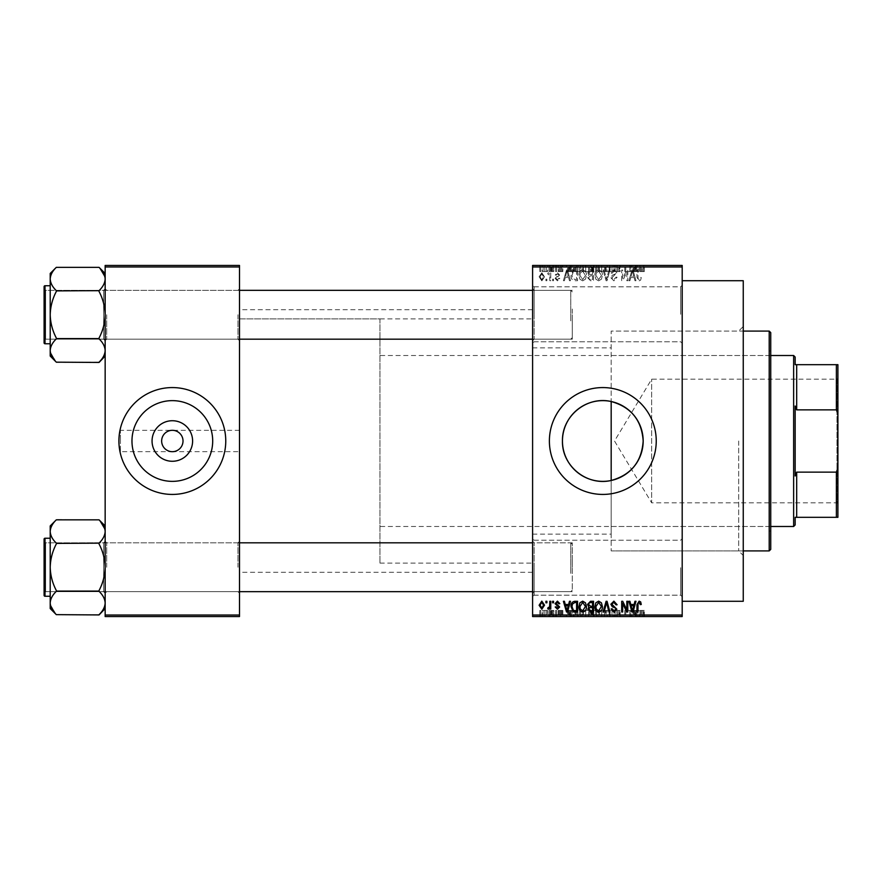 <?xml version="1.0" encoding="UTF-8"?>
<svg xmlns="http://www.w3.org/2000/svg" width="882" height="882" viewBox="0 0 882 882"><rect width="100%" height="100%" fill="white"/><g stroke="black" fill="none" stroke-linecap="round" stroke-linejoin="round"><path stroke-width="0.66" stroke-dasharray="4.41 3.31" d="M682.194 314.301L682.194 285.294L682.194 314.301M680.661 314.301L680.661 286.815L680.661 314.301M532.596 314.301L532.596 285.294L532.596 314.301M534.117 314.301L534.117 286.815L534.117 314.301M682.194 567.699L682.194 596.706L682.194 567.699M680.661 567.699L680.661 595.185L680.661 567.699M532.596 567.699L532.596 596.706L532.596 567.699M534.117 567.699L534.117 595.185L534.117 567.699M239.496 451.683L239.496 309.714L239.496 451.683L172.332 451.683C178.77 451.011 182.331 447.45 183.015 441C182.331 434.55 178.77 430.989 172.332 430.317C165.882 430.989 162.321 434.55 161.649 441C162.321 447.45 165.882 451.011 172.332 451.683L120.426 451.683L120.426 441L120.426 451.683M131.969 441A40.363 40.363 0 0 0 172.332 481.363A40.363 40.363 0 0 0 212.694 441A40.363 40.363 0 0 0 172.332 400.637A40.363 40.363 0 0 0 131.969 441M118.905 441A53.427 53.427 0 0 0 172.332 494.427A53.427 53.427 0 0 0 225.759 441A53.427 53.427 0 0 0 172.332 387.573A53.427 53.427 0 0 0 118.905 441M549.387 441A53.427 53.427 0 0 0 602.814 494.427A53.427 53.427 0 0 0 656.241 441A53.427 53.427 0 0 0 602.814 387.573A53.427 53.427 0 0 0 549.387 441M239.496 314.753L239.496 288.8L239.496 314.753M237.975 314.753L237.975 339.184L237.975 314.753M239.496 567.247L239.496 593.2L239.496 567.247M237.975 567.247L237.975 542.816L237.975 567.247M532.596 567.247L532.596 593.2L532.596 567.247M534.117 567.247L534.117 542.816L534.117 567.247M532.596 314.753L532.596 288.8L532.596 314.753M534.117 314.753L534.117 339.184L534.117 314.753M572.286 567.247L572.286 542.816L572.286 567.247M572.286 314.753L572.286 339.184L572.286 314.753M743.25 601.281L743.25 280.719M738.675 441L738.675 550.908L738.675 441M682.194 441L682.194 280.719L682.194 441M532.596 441L532.596 572.286L532.596 441M56.316 362.16L56.316 362.16C52.49 358.522 50.45 354.652 50.208 350.518L50.208 356.052L50.208 350.518L50.208 356.052L56.316 362.16L50.329 352.138L56.316 362.447L99.06 362.16C102.885 358.522 104.914 354.652 105.156 350.518C104.936 346.45 102.907 342.569 99.06 338.886L99.06 338.027L99.06 338.886C102.885 342.514 104.914 346.394 105.156 350.518C104.936 354.597 102.907 358.478 99.06 362.16L99.06 362.16C102.885 358.522 104.914 354.652 105.156 350.518L105.156 314.753C104.925 306.539 102.885 298.778 99.06 291.479L99.06 290.63C102.885 286.992 104.914 283.111 105.156 278.988L105.156 314.753L105.156 278.988C104.936 283.067 102.907 286.948 99.06 290.63L99.06 291.479L99.06 290.63C102.885 286.992 104.914 283.111 105.156 278.988L105.156 350.518C104.936 346.45 102.907 342.569 99.06 338.886L56.316 338.886C52.49 342.514 50.45 346.394 50.208 350.518L50.208 314.753C50.439 322.966 52.479 330.728 56.316 338.027L56.316 338.886L56.316 338.027L56.316 338.886L56.316 338.027L56.316 338.6L99.06 338.6L99.06 338.027C102.896 330.706 104.925 322.944 105.156 314.753C104.925 306.539 102.885 298.778 99.06 291.479L99.06 290.906L56.316 290.906L56.316 291.479C52.479 298.8 50.439 306.561 50.208 314.753C50.439 322.966 52.479 330.728 56.316 338.027C52.479 330.706 50.439 322.944 50.208 314.753C50.439 306.539 52.479 298.778 56.316 291.479L56.316 290.63L56.316 291.479C52.479 298.8 50.439 306.561 50.208 314.753L50.208 278.988C50.428 283.067 52.468 286.948 56.316 290.63L56.316 291.479L56.316 290.63L99.06 290.906L56.316 290.906M106.689 314.753L106.689 339.184L106.689 314.753M56.316 614.644L56.316 614.644C52.49 611.017 50.45 607.136 50.208 603.012L50.208 608.547L50.208 603.012L50.208 608.547L56.316 614.655L50.329 604.622L56.316 614.93L99.06 614.644C102.885 611.017 104.914 607.136 105.156 603.012C104.936 598.933 102.907 595.052 99.06 591.37L99.06 590.521L99.06 591.37C102.885 595.008 104.914 598.889 105.156 603.012C104.936 607.092 102.907 610.972 99.06 614.644L99.06 614.644C102.885 611.017 104.914 607.136 105.156 603.012L105.156 567.247C104.925 559.034 102.885 551.272 99.06 543.973L99.06 543.114C102.885 539.486 104.914 535.606 105.156 531.482L105.156 567.247L105.156 531.482C104.936 535.55 102.907 539.431 99.06 543.114L99.06 543.973L99.06 543.114C102.885 539.486 104.914 535.606 105.156 531.482L105.156 603.012C104.936 598.933 102.907 595.052 99.06 591.37L56.316 591.37C52.49 595.008 50.45 598.889 50.208 603.012L50.208 567.247C50.439 575.461 52.479 583.222 56.316 590.521L56.316 591.37L56.316 590.521L56.316 591.37L56.316 590.521L56.316 591.094L99.06 591.094L99.06 590.521C102.896 583.2 104.925 575.439 105.156 567.247C104.925 559.034 102.885 551.272 99.06 543.973L99.06 543.4L56.316 543.4L56.316 543.973C52.479 551.294 50.439 559.056 50.208 567.247C50.439 575.461 52.479 583.222 56.316 590.521C52.479 583.2 50.439 575.439 50.208 567.247C50.439 559.034 52.479 551.272 56.316 543.973L56.316 543.114L56.316 543.973C52.479 551.294 50.439 559.056 50.208 567.247L50.208 531.482C50.428 535.55 52.468 539.431 56.316 543.114L56.316 543.973L56.316 543.114L99.06 543.4L56.316 543.4M106.689 567.247L106.689 542.816L106.689 567.247M532.596 534.117L611.182 534.117L611.182 480.481L611.182 550.908L611.182 401.519M611.182 534.117L611.182 331.092L738.675 331.092L743.25 326.505L743.25 441L743.25 326.505M548.968 265.449L549.938 265.449L548.968 265.449L548.968 271.557L549.938 271.557L549.938 265.449L549.938 271.557L548.968 271.557L548.968 265.449M551.691 271.557L552.849 271.557L552.849 265.449L553.83 265.449L550.776 265.449L552.849 265.449L552.849 271.557L553.83 271.557L553.83 265.449L553.83 271.557L552.849 271.557L552.849 265.449L552.849 271.557L551.691 271.557L551.691 265.449M555.627 265.449L556.597 265.449L555.627 265.449L555.627 271.557L556.597 271.557L556.597 265.449L556.597 271.557L555.627 271.557L555.627 265.449M558.13 265.449L562.848 265.449L558.13 265.449L558.13 271.557L560.478 271.557L560.478 265.449L560.478 271.557L562.848 271.557L562.848 265.449M571.668 265.449L566.453 265.449L571.668 265.449L571.668 271.557L572.517 271.557L572.517 265.449M581.999 271.557L589.496 271.557L585.736 271.557L585.747 265.449L589.496 265.449L581.999 265.449L588.514 265.449L585.747 265.449L585.736 271.557L581.999 271.557L581.999 265.449M597.952 271.557L605.449 271.557L601.7 271.557L601.7 265.449L605.449 265.449L597.952 265.449L604.479 265.449L598.922 265.449L601.689 265.449L601.7 271.557L597.952 271.557L597.952 265.449M642.206 265.449L640.001 265.449L642.206 265.449L642.206 271.557L643.728 271.557L643.728 265.449M532.596 266.97L682.194 266.97L682.194 265.449L532.596 265.449L532.596 616.551L682.194 616.551L682.194 615.03L532.596 615.03M637.179 265.449L631.953 265.449L637.179 265.449L637.179 271.557L638.017 271.557L638.017 265.449M629.814 271.557L624.743 271.557L629.869 271.557L629.869 265.449L624.743 265.449L629.869 265.449L629.869 271.557L630.851 271.557L630.851 265.449L630.851 271.557L629.814 271.557L629.814 265.449M613.916 265.449L620.156 265.449L613.916 265.449L613.916 271.557L616.937 271.557L616.937 265.449M606.099 265.449L612.979 265.449L606.099 265.449L606.099 271.557L609.153 271.557L609.153 265.449M590.598 265.449L596.563 265.449L590.598 265.449L590.598 271.557L596.563 271.557L596.563 265.449L596.563 271.557L593.553 271.557L593.553 265.449L595.593 265.449L591.855 265.449L595.593 265.449L593.542 265.449L593.542 271.557L590.874 271.557L590.874 265.449M574.083 265.449L580.61 265.449L574.083 265.449L574.083 271.557L577.765 271.557L577.765 265.449M542.165 265.449L547.579 265.449L542.165 265.449L542.165 271.557L544.878 271.557L544.878 265.449L543.136 265.449L546.608 265.449L544.844 265.449L544.878 271.557L547.579 271.557L547.579 265.449M539.806 265.449L540.776 265.449L539.806 265.449L539.806 271.557L540.776 271.557L540.776 265.449L540.776 271.557L539.806 271.557L539.806 265.449M547.579 610.443L544.878 610.443L544.878 616.551L547.579 616.551L542.165 616.551L546.608 616.551L544.844 616.551L544.878 610.443L547.579 610.443L547.579 616.551M551.691 610.443L552.849 610.443L552.849 616.551L553.83 616.551L550.776 616.551L552.849 616.551L552.849 610.443L553.83 610.443L553.83 616.551L553.83 610.443L552.849 610.443L552.849 616.551L552.849 610.443L551.691 610.443L551.691 616.551M562.848 610.443L558.262 610.443L560.478 610.443L560.478 616.551L562.848 616.551L558.13 616.551L560.478 616.551L560.478 610.443L562.848 610.443L562.848 616.551M577.765 616.551L574.083 616.551L577.765 616.551L577.765 610.443L580.61 610.443L580.61 616.551L580.61 610.443L576.354 610.443L576.354 616.551M593.564 616.551L596.563 616.551L590.598 616.551L593.564 616.551L593.564 610.443L596.563 610.443L596.563 616.551L596.563 610.443L593.553 610.443L593.553 616.551L595.593 616.551L591.855 616.551L595.593 616.551L593.542 616.551L593.542 610.443L590.874 610.443L590.874 616.551M609.153 616.551L612.979 616.551L606.099 616.551L609.153 616.551L609.153 610.443L610.101 610.443L610.101 616.551M629.814 610.443L624.743 610.443L629.869 610.443L629.869 616.551L624.743 616.551L629.869 616.551L629.869 610.443L630.851 610.443L630.851 616.551L630.851 610.443L629.814 610.443L629.814 616.551M643.728 616.551L640.001 616.551L643.728 616.551L643.728 610.443L644.312 610.443L644.312 616.551M638.017 616.551L631.953 616.551L638.017 616.551L638.017 610.443L639.031 610.443L639.031 616.551M616.937 616.551L620.156 616.551L613.916 616.551L616.937 616.551L616.937 610.443L620.156 610.443L620.156 616.551M605.449 610.443L601.7 610.443L604.49 610.443L604.479 616.551L605.449 616.551L597.952 616.551L604.49 616.551L601.711 616.551L604.479 616.551L604.49 610.443L605.449 610.443L605.449 616.551M589.496 610.443L585.736 610.443L588.537 610.443L588.514 616.551L589.496 616.551L581.999 616.551L588.537 616.551L582.969 616.551L588.514 616.551L588.537 610.443L589.496 610.443L589.496 616.551M572.517 616.551L566.453 616.551L572.517 616.551L572.517 610.443L573.532 610.443L573.532 616.551M555.627 616.551L556.597 616.551L555.627 616.551L555.627 610.443L556.597 610.443L556.597 616.551L556.597 610.443L555.627 610.443L555.627 616.551M548.968 616.551L549.938 616.551L548.968 616.551L548.968 610.443L549.938 610.443L549.938 616.551L549.938 610.443L548.968 610.443L548.968 616.551M539.806 616.551L540.776 616.551L539.806 616.551L539.806 610.443L540.776 610.443L540.776 616.551L540.776 610.443L539.806 610.443L539.806 616.551M545.914 279.186L545.914 280.719L546.884 280.719L546.884 279.186L545.914 279.186L545.914 280.719L546.884 280.719L546.884 279.186L545.914 279.186M549.806 276.683L549.806 280.719L550.776 280.719L550.776 272.946L549.806 272.946L549.806 274.181L548.648 272.803L547.722 273.222L547.998 274.335L549.618 275.096L549.806 280.719L550.776 280.719L550.776 272.946L549.806 272.946L549.806 274.181L548.648 272.803L547.722 273.222L547.998 274.335L549.618 275.096L549.806 276.683M552.573 279.186L552.573 280.719L553.543 280.719L553.543 279.186L552.573 279.186L552.573 280.719L553.543 280.719L553.543 279.186L552.573 279.186M555.076 278.337L557.424 280.851L559.794 278.359L558.824 278.216L557.358 279.737L556.046 278.536L559.651 275.019L557.468 272.803L555.208 275.019L556.189 275.162L557.424 273.916L558.681 274.864L555.076 278.337L557.424 280.851L559.794 278.359L558.824 278.216L557.358 279.737L556.046 278.536L559.651 275.019L557.468 272.803L555.208 275.019L556.189 275.162L557.424 273.916L558.681 274.864L555.076 278.337M568.625 277.521L569.463 280.719L570.478 280.719L567.523 270.024L566.498 270.024L563.4 280.719L564.414 280.719L565.263 277.521L568.625 277.521L569.463 280.719L570.478 280.719L567.523 270.024L566.498 270.024L563.4 280.719L564.414 280.719L565.263 277.521L568.625 277.521M582.693 280.851L585.483 279.175L586.442 275.515C586.651 272.483 585.394 270.609 582.682 269.892C580.025 270.587 578.779 272.417 578.945 275.382L579.904 279.219L582.693 280.851L585.483 279.175L586.442 275.515C586.651 272.483 585.394 270.609 582.682 269.892C580.025 270.587 578.779 272.417 578.945 275.382L579.904 279.219L582.693 280.851M598.646 280.851L601.436 279.175L602.395 275.515C602.604 272.483 601.359 270.609 598.646 269.892C595.978 270.587 594.733 272.417 594.898 275.382L595.868 279.219L598.646 280.851L601.436 279.175L602.395 275.515C602.604 272.483 601.359 270.609 598.646 269.892C595.978 270.587 594.733 272.417 594.898 275.382L595.868 279.219L598.646 280.851M639.152 280.851L640.674 280.101L641.258 277.521L640.288 277.378L639.108 279.605L638.061 278.8L637.929 270.024L636.947 270.024L636.947 277.279L639.152 280.851L640.674 280.101L641.258 277.521L640.288 277.378L639.108 279.605L638.061 278.8L637.929 270.024L636.947 270.024L636.947 277.279L639.152 280.851M682.194 266.97L682.194 615.03M634.125 277.521L634.963 280.719L635.977 280.719L633.022 270.024L632.008 270.024L628.899 280.719L629.924 280.719L630.762 277.521L634.125 277.521L634.963 280.719L635.977 280.719L633.022 270.024L632.008 270.024L628.899 280.719L629.924 280.719L630.762 277.521L634.125 277.521M626.826 272.163L626.826 280.719L627.797 280.719L627.797 270.024L626.76 270.024L622.659 278.591L622.659 270.024L621.689 270.024L621.689 280.719L622.725 280.719L626.826 272.163L626.826 280.719L627.797 280.719L627.797 270.024L626.76 270.024L622.659 278.591L622.659 270.024L621.689 270.024L621.689 280.719L622.725 280.719L626.826 272.163M610.862 277.753L613.894 280.851L617.102 277.246L616.132 277.102L613.806 279.605L611.832 277.775L616.827 272.814L614.059 269.892L611.138 273.078L612.108 273.222L614.037 271.138L615.857 272.858L615.548 273.938L612.34 275.206L610.862 277.753L613.894 280.851L617.102 277.246L616.132 277.102L613.806 279.605L611.832 277.775L616.827 272.814L614.059 269.892L611.138 273.078L612.108 273.222L614.037 271.138L615.857 272.858L615.548 273.938L612.34 275.206L610.862 277.753M603.045 270.024L606.099 280.719L607.048 280.719L609.925 270.024L608.922 270.024L606.629 279.462L604.06 270.024L603.045 270.024L606.099 280.719L607.048 280.719L609.925 270.024L608.922 270.024L606.629 279.462L604.06 270.024L603.045 270.024M587.544 277.576L590.51 280.719L593.52 280.719L593.52 270.024L590.499 270.024L587.82 272.714L588.878 274.952L587.544 277.576L590.51 280.719L593.52 280.719L593.52 270.024L590.499 270.024L587.82 272.714L588.878 274.952L587.544 277.576M571.029 275.316C570.775 278.348 571.999 280.156 574.711 280.719L577.556 280.719L577.556 270.024L573.3 270.223L571.029 275.316C570.775 278.348 571.999 280.156 574.711 280.719L577.556 280.719L577.556 270.024L573.3 270.223L571.029 275.316M539.111 276.75L541.824 280.851L544.525 276.827L541.824 272.803L539.111 276.75L541.824 280.851L544.525 276.827L541.824 272.803L539.111 276.75M120.426 441L120.426 430.317L120.426 441M239.496 441L239.496 572.286L239.496 441M105.156 616.551L239.496 616.551L239.496 615.03L105.156 615.03L105.156 616.551M105.156 266.97L239.496 266.97L239.496 265.449L105.156 265.449L105.156 615.03M239.496 266.97L239.496 615.03M640.674 601.899L641.258 604.479L640.288 604.622L639.108 602.395L638.061 603.2L637.929 611.976L636.947 611.976L636.947 604.721L639.152 601.149L640.674 601.899M634.963 601.281L635.977 601.281L633.022 611.976L632.008 611.976L628.899 601.281L629.924 601.281L630.762 604.479L634.125 604.479L634.963 601.281M632.438 610.862L633.794 605.725L631.093 605.725L632.438 610.862M626.826 601.281L627.797 601.281L627.797 611.976L626.76 611.976L622.659 603.409L622.659 611.976L621.689 611.976L621.689 601.281L622.725 601.281L626.826 609.837L626.826 601.281M613.894 601.149L617.102 604.754L616.132 604.898L613.806 602.395L611.832 604.225L616.827 609.186L614.059 612.108L611.138 608.922L612.108 608.778L614.037 610.862L615.857 609.142L615.548 608.062L612.34 606.794L610.862 604.247L613.894 601.149M606.099 601.281L607.048 601.281L609.925 611.976L608.922 611.976L606.629 602.538L604.06 611.976L603.045 611.976L606.099 601.281M601.436 602.825L602.395 606.485C602.604 609.517 601.359 611.391 598.646 612.108C595.978 611.413 594.733 609.583 594.898 606.618L595.868 602.781L598.646 601.149L601.436 602.825M596.287 609.065L598.635 610.862L601.425 606.474L598.658 602.395L595.879 606.651L596.287 609.065M590.51 601.281L593.52 601.281L593.52 611.976L590.499 611.976L587.82 609.286L588.878 607.048L587.544 604.424L590.51 601.281M590.631 606.287L592.539 606.287L592.539 602.538L589.474 602.671L588.514 604.413L590.631 606.287M590.852 610.719L592.539 610.719L592.539 607.533L589.705 607.632L588.801 609.109L590.852 610.719M585.483 602.825L586.442 606.485C586.651 609.517 585.394 611.391 582.682 612.108C580.025 611.413 578.779 609.583 578.945 606.618L579.904 602.781L582.693 601.149L585.483 602.825M580.323 609.065L582.682 610.862L585.461 606.474L582.693 602.395L579.915 606.651L580.323 609.065M574.711 601.281L577.556 601.281L577.556 611.976L573.3 611.777L571.029 606.684C570.775 603.652 571.999 601.844 574.711 601.281M574.866 610.719L576.585 610.719L576.585 602.538L574.832 602.538L572.396 604.093L572.01 606.706L573.476 610.509L574.866 610.719M569.463 601.281L570.478 601.281L567.523 611.976L566.498 611.976L563.4 601.281L564.414 601.281L565.263 604.479L568.625 604.479L569.463 601.281M566.939 610.862L568.295 605.725L565.594 605.725L566.939 610.862M557.424 601.149L559.794 603.641L558.824 603.784L557.358 602.263L556.046 603.464L559.651 606.981L557.468 609.197L555.208 606.981L556.189 606.838L557.424 608.084L558.681 607.136L555.076 603.663L557.424 601.149M552.573 601.281L553.543 601.281L553.543 602.814L552.573 602.814L552.573 601.281M549.806 601.281L550.776 601.281L550.776 609.054L549.806 609.054L549.806 607.819L548.648 609.197L547.722 608.778L547.998 607.665L549.618 606.904L549.806 601.281M545.914 601.281L546.884 601.281L546.884 602.814L545.914 602.814L545.914 601.281M541.824 601.149L544.525 605.173L541.824 609.197L539.111 605.25L541.824 601.149M540.082 605.173L541.846 608.084L543.555 605.173L541.791 602.263L540.082 605.173M632.438 271.138L633.794 276.275L631.093 276.275L632.438 271.138L633.794 276.275L631.093 276.275L632.438 271.138M596.287 272.935L598.635 271.138L601.425 275.526L598.658 279.605L595.879 275.349L596.287 272.935L598.635 271.138L601.425 275.526L598.658 279.605L595.879 275.349L596.287 272.935M590.631 275.713L592.539 275.713L592.539 279.462L589.474 279.329L588.514 277.587L590.631 275.713L592.539 275.713L592.539 279.462L589.474 279.329L588.514 277.587L590.631 275.713M590.852 271.281L592.539 271.281L592.539 274.467L589.705 274.368L588.801 272.891L590.852 271.281L592.539 271.281L592.539 274.467L589.705 274.368L588.801 272.891L590.852 271.281M580.323 272.935L582.682 271.138L585.461 275.526L582.693 279.605L579.915 275.349L580.323 272.935L582.682 271.138L585.461 275.526L582.693 279.605L579.915 275.349L580.323 272.935M574.866 271.281L576.585 271.281L576.585 279.462L574.832 279.462L572.396 277.907L572.01 275.294L573.476 271.491L576.585 271.281L576.585 279.462L574.832 279.462L572.396 277.907L572.01 275.294L573.476 271.491L574.866 271.281M566.939 271.138L568.295 276.275L565.594 276.275L566.939 271.138L568.295 276.275L565.594 276.275L566.939 271.138M540.082 276.827L541.846 273.916L543.555 276.827L541.791 279.737L540.082 276.827L541.846 273.916L543.555 276.827L541.791 279.737L540.082 276.827M644.312 610.443L643.331 610.443L643.331 616.551M643.331 610.443L642.162 610.443L642.162 616.551M642.162 610.443L641.115 610.443L641.115 616.551M641.115 610.443L640.971 616.551L640.971 610.443L640.001 610.443L640.001 616.551L640.001 610.443L642.206 610.443L642.206 616.551M642.206 610.443L643.728 610.443M639.031 610.443L636.076 610.443L636.076 616.551M636.076 610.443L635.062 610.443L635.062 616.551M635.062 610.443L631.953 610.443L631.953 616.551M631.953 610.443L632.978 610.443L632.978 616.551M632.978 610.443L633.816 610.443L633.816 616.551M633.816 610.443L637.179 610.443L637.179 616.551M637.179 610.443L638.017 610.443M635.492 610.443L636.848 610.443L634.147 610.443L635.492 610.443L635.492 616.551L636.848 616.551L635.492 616.551M635.944 610.443L635.944 616.551M636.848 610.443L636.848 616.551M634.147 610.443L634.147 616.551M625.713 610.443L625.713 616.551L625.713 610.443M624.743 610.443L624.743 616.551L624.743 610.443M625.779 610.443L625.779 616.551M620.156 610.443L619.186 610.443L619.186 616.551M619.186 610.443L616.86 610.443L616.86 616.551M616.86 610.443L614.886 610.443L614.886 616.551M614.886 610.443L619.881 610.443L619.881 616.551M619.881 610.443L617.113 610.443L617.113 616.551M617.113 610.443L614.192 610.443L614.192 616.551M614.192 610.443L615.162 610.443L615.162 616.551M615.162 610.443L617.091 610.443L617.091 616.551L617.069 610.443L618.91 610.443L618.91 616.551M618.91 610.443L618.602 616.551M618.602 610.443L615.393 610.443L615.393 616.551M615.393 610.443L613.916 610.443L613.916 616.551M613.916 610.443L616.937 610.443M610.101 610.443L612.979 610.443L612.979 616.551M612.979 610.443L611.976 610.443L611.976 616.551M611.976 610.443L609.683 610.443L609.683 616.551M609.683 610.443L607.114 610.443L607.114 616.551M607.114 610.443L606.099 610.443L606.099 616.551M606.099 610.443L609.153 610.443M597.952 610.443L601.7 610.443L601.7 616.551L598.922 616.551L601.689 616.551L601.7 610.443L597.952 610.443L597.952 616.551M598.922 610.443L598.922 616.551L598.922 610.443L601.689 610.443L598.922 610.443M604.479 610.443L601.711 610.443L604.479 610.443M601.689 610.443L601.689 616.551L601.711 610.443M599.341 610.443L599.341 616.551M590.874 610.443L591.932 610.443L591.932 616.551M591.932 610.443L590.598 610.443L590.598 616.551M590.598 610.443L593.564 610.443M593.685 610.443L591.568 610.443L593.685 610.443L593.685 616.551M593.906 610.443L591.855 610.443L593.906 610.443L593.906 616.551M595.593 610.443L595.593 616.551L595.593 610.443M591.855 610.443L591.855 616.551M592.759 610.443L592.759 616.551M591.568 610.443L591.568 616.551M592.528 610.443L592.528 616.551M581.999 610.443L585.747 610.443L585.736 616.551L585.747 610.443L581.999 610.443L581.999 616.551M582.958 610.443L582.958 616.551L582.969 610.443L588.514 610.443L582.969 610.443M585.725 610.443L585.725 616.551M583.377 610.443L583.377 616.551M585.747 610.443L585.747 616.551M576.354 610.443L574.083 610.443L574.083 616.551M574.083 610.443L577.765 610.443M577.919 610.443L575.053 610.443L577.919 610.443L577.919 616.551L579.639 616.551L575.053 616.551L577.919 616.551M579.639 610.443L579.639 616.551L579.639 610.443M576.53 610.443L576.53 616.551M575.053 610.443L575.053 616.551M575.45 610.443L575.45 616.551M577.886 610.443L577.886 616.551L577.886 610.443M573.532 610.443L570.577 610.443L570.577 616.551M570.577 610.443L569.552 610.443L569.552 616.551M569.552 610.443L566.453 610.443L566.453 616.551M566.453 610.443L567.468 610.443L567.468 616.551M567.468 610.443L568.317 610.443L568.317 616.551M568.317 610.443L571.668 610.443L571.668 616.551M571.668 610.443L572.517 610.443M569.993 610.443L571.349 610.443L568.636 610.443L569.993 610.443L569.993 616.551L571.349 616.551L569.993 616.551M570.445 610.443L570.445 616.551M571.349 610.443L571.349 616.551M568.636 610.443L568.636 616.551M561.878 610.443L561.878 616.551M560.412 610.443L560.412 616.551M559.1 610.443L559.1 616.551M559.353 610.443L559.353 616.551M562.705 610.443L562.705 616.551M560.522 610.443L560.522 616.551M558.262 610.443L558.262 616.551M559.232 610.443L559.232 616.551M561.735 610.443L558.13 610.443L561.735 610.443L561.735 616.551M561.426 610.443L561.426 616.551M558.13 610.443L558.13 616.551M550.776 610.443L550.776 616.551M551.052 610.443L551.052 616.551M551.746 610.443L551.746 616.551M552.672 610.443L552.672 616.551M542.165 610.443L544.878 610.443L542.165 610.443L542.165 616.551M543.136 610.443L546.608 610.443L543.136 610.443L543.136 616.551M544.9 610.443L544.9 616.551M546.608 610.443L546.608 616.551M544.844 610.443L544.844 616.551M643.728 271.557L644.312 271.557L644.312 265.449M644.312 271.557L643.331 271.557L643.331 265.449M643.331 271.557L642.162 271.557L642.162 265.449M642.162 271.557L641.115 271.557L641.115 265.449M641.115 271.557L640.971 265.449L640.971 271.557L640.001 271.557L640.001 265.449L640.001 271.557L642.206 271.557M638.017 271.557L639.031 271.557L639.031 265.449M639.031 271.557L636.076 271.557L636.076 265.449M636.076 271.557L635.062 271.557L635.062 265.449M635.062 271.557L631.953 271.557L631.953 265.449M631.953 271.557L632.978 271.557L632.978 265.449M632.978 271.557L633.816 271.557L633.816 265.449M633.816 271.557L637.179 271.557M635.492 271.557L636.848 271.557L634.147 271.557L635.492 271.557L635.492 265.449L636.848 265.449L635.492 265.449M635.944 271.557L635.944 265.449M636.848 271.557L636.848 265.449M634.147 271.557L634.147 265.449M625.713 271.557L625.713 265.449L625.713 271.557M624.743 271.557L624.743 265.449L624.743 271.557M625.779 271.557L625.779 265.449M616.937 271.557L620.156 271.557L620.156 265.449M620.156 271.557L619.186 271.557L619.186 265.449M619.186 271.557L616.86 271.557L616.86 265.449M616.86 271.557L614.886 271.557L614.886 265.449M614.886 271.557L619.881 271.557L619.881 265.449M619.881 271.557L617.113 271.557L617.113 265.449M617.113 271.557L614.192 271.557L614.192 265.449M614.192 271.557L615.162 271.557L615.162 265.449M615.162 271.557L617.091 271.557L617.091 265.449L617.069 271.557L618.91 271.557L618.91 265.449M618.91 271.557L618.602 265.449M618.602 271.557L615.393 271.557L615.393 265.449M615.393 271.557L613.916 271.557M609.153 271.557L610.101 271.557L610.101 265.449M610.101 271.557L612.979 271.557L612.979 265.449M612.979 271.557L611.976 271.557L611.976 265.449M611.976 271.557L609.683 271.557L609.683 265.449M609.683 271.557L607.114 271.557L607.114 265.449M607.114 271.557L606.099 271.557M604.49 271.557L604.49 265.449L604.479 271.557L598.922 271.557L598.922 265.449L598.922 271.557L604.479 271.557M605.449 271.557L605.449 265.449M601.689 271.557L601.689 265.449L601.711 271.557M599.341 271.557L599.341 265.449M590.874 271.557L591.932 271.557L591.932 265.449M591.932 271.557L590.598 271.557M593.685 271.557L591.568 271.557L593.685 271.557L593.685 265.449M593.906 271.557L591.855 271.557L593.906 271.557L593.906 265.449M595.593 271.557L595.593 265.449L595.593 271.557M591.855 271.557L591.855 265.449M592.759 271.557L592.759 265.449M591.568 271.557L591.568 265.449M592.528 271.557L592.528 265.449M588.537 271.557L588.537 265.449L588.514 271.557L582.969 271.557L582.958 265.449L582.969 271.557L588.514 271.557M589.496 271.557L589.496 265.449M585.725 271.557L585.725 265.449M583.377 271.557L583.377 265.449M585.747 271.557L585.747 265.449M577.765 271.557L580.61 271.557L580.61 265.449L580.61 271.557L576.354 271.557L576.354 265.449M576.354 271.557L574.083 271.557M577.919 271.557L575.053 271.557L577.919 271.557L577.919 265.449L579.639 265.449L575.053 265.449L577.919 265.449M579.639 271.557L579.639 265.449L579.639 271.557M576.53 271.557L576.53 265.449M575.053 271.557L575.053 265.449M575.45 271.557L575.45 265.449M577.886 271.557L577.886 265.449L577.886 271.557M572.517 271.557L573.532 271.557L573.532 265.449M573.532 271.557L570.577 271.557L570.577 265.449M570.577 271.557L569.552 271.557L569.552 265.449M569.552 271.557L566.453 271.557L566.453 265.449M566.453 271.557L567.468 271.557L567.468 265.449M567.468 271.557L568.317 271.557L568.317 265.449M568.317 271.557L571.668 271.557M569.993 271.557L571.349 271.557L568.636 271.557L569.993 271.557L569.993 265.449L571.349 265.449L569.993 265.449M570.445 271.557L570.445 265.449M571.349 271.557L571.349 265.449M568.636 271.557L568.636 265.449M562.848 271.557L561.878 271.557L561.878 265.449M561.878 271.557L560.412 271.557L560.412 265.449M560.412 271.557L559.1 271.557L559.1 265.449M559.1 271.557L559.353 265.449M559.353 271.557L562.705 271.557L562.705 265.449M562.705 271.557L560.522 271.557L560.522 265.449M560.522 271.557L558.262 271.557L558.262 265.449M558.262 271.557L559.232 271.557L559.232 265.449M559.232 271.557L561.735 271.557L561.735 265.449M561.735 271.557L561.426 265.449M561.426 271.557L558.13 271.557M550.776 271.557L550.776 265.449M551.052 271.557L551.052 265.449M551.746 271.557L551.746 265.449M552.672 271.557L552.672 265.449M547.579 271.557L542.165 271.557M543.136 271.557L546.608 271.557L543.136 271.557L543.136 265.449M544.9 271.557L544.9 265.449M546.608 271.557L546.608 265.449M544.844 271.557L544.844 265.449M770.736 549.387L770.736 332.613M769.203 331.092L769.203 550.908M611.182 480.481L611.182 331.092L743.25 331.092M769.203 441L769.203 531.063L769.203 441M56.316 267.345L56.316 267.356C52.49 270.983 50.45 274.864 50.208 278.988L50.208 314.753L50.208 278.988C50.428 283.067 52.468 286.948 56.316 290.63C52.49 286.992 50.45 283.111 50.208 278.988C50.428 274.908 52.468 271.028 56.316 267.356L56.316 267.345C52.49 270.983 50.45 274.864 50.208 278.988L50.208 273.453L56.316 267.07L99.06 267.356C102.885 270.983 104.914 274.864 105.156 278.988L105.156 314.753C104.925 322.966 102.885 330.728 99.06 338.027C102.896 330.706 104.925 322.944 105.156 314.753L105.156 356.052L105.156 314.753C104.925 306.561 102.896 298.8 99.06 291.479L99.06 290.906M239.496 339.184L45.621 339.184L45.621 290.332L103.635 290.332L105.156 288.8L103.635 290.332L45.621 290.332L45.621 339.184L103.635 339.184L103.635 290.332L103.635 339.184L103.635 290.332L103.635 339.184L105.156 340.706L105.156 288.8L105.156 340.706L105.156 288.8L105.156 340.706L103.635 339.184L45.621 339.184L44.1 340.706L44.1 288.8L44.1 340.706L44.1 288.8L44.1 340.706L44.1 288.8L45.621 290.332L45.621 339.184L45.621 290.332L45.621 339.184L45.621 290.332L45.621 339.184L45.621 290.332L44.1 288.8M44.1 342.844L44.1 286.672L44.1 342.844A0.915 0.915 0 0 0 45.015 343.76L50.208 343.76L50.208 285.746L50.208 343.76M99.06 267.356L105.035 277.378L99.06 267.345L105.156 273.453M572.286 309.02L572.286 337.652L572.286 309.02M570.753 320.872L570.753 290.332L570.753 320.872M44.1 320.486L44.1 291.854L44.1 320.486M44.1 572.98L44.1 544.348L44.1 572.98M45.621 561.128L45.621 591.668L45.621 561.128M572.286 561.514L572.286 590.146L572.286 561.514M570.753 573.366L570.753 542.816L570.753 573.366M837.9 378.257L836.985 379.172L836.985 502.828L651.666 502.828L651.666 379.172L651.666 502.828L614.511 441L651.666 379.172L836.985 379.172L836.985 502.828L837.9 503.743L837.9 378.257L837.9 503.743M795.156 524.955L795.156 517.326M793.635 355.512L793.635 526.488M795.156 364.674L795.156 357.045M836.379 517.326L837.9 517.326L837.9 467.835L836.379 472.135L836.379 517.326L796.689 517.326L796.689 472.135L795.156 475.982L795.156 406.018L796.689 409.865L796.689 364.674L836.379 364.674L836.379 409.865L837.9 414.165L837.9 364.674L836.379 364.674M770.736 526.488L379.944 526.488L379.944 355.512L379.944 526.488M770.736 355.512L379.944 355.512M379.944 318.876L379.944 563.124L379.944 318.876L239.496 318.876L239.496 563.124L239.496 318.876L532.596 318.876M379.944 563.124L532.596 563.124M795.156 406.018L795.156 475.982L795.156 406.018M837.9 467.835L837.9 414.165M796.689 472.135L836.379 472.135M796.689 409.865L836.379 409.865M532.596 339.184L570.753 339.184L572.286 337.652L570.753 339.184L45.621 339.184L44.1 337.652L45.621 339.184L44.1 340.706M45.015 343.76L45.015 285.746L45.015 343.76L45.015 285.746L50.208 285.746M50.208 350.518C50.428 346.45 52.468 342.569 56.316 338.886C52.49 342.514 50.45 346.394 50.208 350.518L50.208 314.753L50.208 350.518M99.06 338.6L99.06 338.027L99.06 338.6L56.316 338.6M56.316 290.63L56.316 291.479L56.316 290.63M56.316 338.027L56.316 338.886L56.316 338.027M99.06 338.886L99.06 338.027L99.06 338.886M99.06 362.16L105.156 356.052M56.316 519.84L56.316 519.84C52.49 523.478 50.45 527.348 50.208 531.482L50.208 567.247L50.208 531.482C50.428 535.55 52.468 539.431 56.316 543.114C52.49 539.486 50.45 535.606 50.208 531.482C50.428 527.403 52.468 523.522 56.316 519.84L56.316 519.84C52.49 523.478 50.45 527.348 50.208 531.482L50.208 525.948L56.316 519.553L99.06 519.84C102.885 523.478 104.914 527.348 105.156 531.482L105.156 567.247C104.925 575.461 102.885 583.222 99.06 590.521C102.896 583.2 104.925 575.439 105.156 567.247L105.156 608.547L105.156 567.247C104.925 559.056 102.896 551.294 99.06 543.973L99.06 543.4M532.596 591.668L570.753 591.668L572.286 590.146L570.753 591.668L45.621 591.668L44.1 590.146L45.621 591.668L45.621 542.816L103.635 542.816L105.156 541.294L103.635 542.816L45.621 542.816L45.621 591.668L103.635 591.668L103.635 542.816L103.635 591.668L103.635 542.816L103.635 591.668L105.156 593.2L105.156 541.294L105.156 593.2L105.156 541.294L105.156 593.2L103.635 591.668L45.621 591.668L44.1 593.2L44.1 541.294L44.1 593.2L44.1 541.294L44.1 593.2L44.1 541.294L45.621 542.816L45.621 591.668L45.621 542.816L44.1 541.294M44.1 595.328L44.1 539.156L44.1 595.328A0.915 0.915 0 0 0 45.015 596.254L50.208 596.254L50.208 538.24L50.208 596.254M99.06 519.84L105.035 529.862L99.06 519.84L105.156 525.948M239.496 591.668L45.621 591.668L44.1 593.2M45.015 596.254L45.015 538.24L45.015 596.254L45.015 538.24L50.208 538.24M50.208 603.012C50.428 598.933 52.468 595.052 56.316 591.37C52.49 595.008 50.45 598.889 50.208 603.012L50.208 567.247L50.208 603.012M99.06 591.094L99.06 590.521L99.06 591.094L56.316 591.094M56.316 543.114L56.316 543.973L56.316 543.114M56.316 590.521L56.316 591.37L56.316 590.521M99.06 591.37L99.06 590.521L99.06 591.37M99.06 614.644L105.156 608.547M640.971 610.443L640.971 616.551M634.952 610.443L634.952 616.551M617.312 610.443L617.312 616.551M610.068 610.443L610.068 616.551M609.264 610.443L609.264 616.551M593.773 610.443L593.773 616.551M569.441 610.443L569.441 616.551M560.302 610.443L560.302 616.551L560.313 610.443M640.971 271.557L640.971 265.449M634.952 271.557L634.952 265.449M617.312 271.557L617.312 265.449M610.068 271.557L610.068 265.449M609.264 271.557L609.264 265.449M593.564 271.557L593.564 265.449M593.773 271.557L593.773 265.449M569.441 271.557L569.441 265.449M560.302 271.557L560.302 265.449L560.313 271.557M680.661 341.775L682.194 343.296L680.661 341.775L534.117 341.775L532.596 343.296L534.117 341.775L680.661 341.775M680.661 595.185L682.194 596.706L680.661 595.185L534.117 595.185L532.596 596.706L534.117 595.185L680.661 595.185M237.975 339.184L239.496 340.706L237.975 339.184L106.689 339.184L105.156 340.706L106.689 339.184L237.975 339.184M237.975 591.668L239.496 593.2L237.975 591.668L106.689 591.668L105.156 593.2L106.689 591.668L237.975 591.668M534.117 591.668L532.596 593.2L534.117 591.668L572.286 591.668L534.117 591.668M534.117 339.184L532.596 340.706L534.117 339.184L572.286 339.184L534.117 339.184M743.25 550.908L611.182 550.908L738.675 550.908L743.25 555.495M532.596 309.714L239.496 309.714M532.596 347.883L611.182 347.883M239.496 430.317L120.426 430.317M237.975 290.332L106.689 290.332L105.156 288.8L106.689 290.332L237.975 290.332L239.496 288.8L237.975 290.332M237.975 542.816L106.689 542.816L105.156 541.294L106.689 542.816L237.975 542.816L239.496 541.294L237.975 542.816M532.596 572.286L239.496 572.286M572.286 290.332L534.117 290.332L532.596 288.8L534.117 290.332L572.286 290.332M572.286 542.816L534.117 542.816L532.596 541.294L534.117 542.816L572.286 542.816M534.117 286.815L680.661 286.815L682.194 285.294L680.661 286.815L534.117 286.815L532.596 285.294L534.117 286.815M534.117 540.225L680.661 540.225L682.194 538.704L680.661 540.225L534.117 540.225L532.596 538.704L534.117 540.225M769.203 350.937L770.736 350.937M611.182 355.512L769.203 355.512M611.182 526.488L769.203 526.488M769.203 531.063L770.736 531.063M239.496 290.332L45.621 290.332L44.1 291.854L45.621 290.332L570.753 290.332L572.286 291.854L570.753 290.332L532.596 290.332M532.596 542.816L45.621 542.816L44.1 544.348L45.621 542.816L239.496 542.816M572.286 544.348L570.753 542.816L572.286 544.348"/><path stroke-width="1.32" d="M192.607 441A20.275 20.275 0 0 1 172.332 461.275A20.275 20.275 0 0 1 152.057 441A20.275 20.275 0 0 1 172.332 420.725A20.275 20.275 0 0 1 192.607 441M161.649 441A10.683 10.683 0 0 0 172.332 451.683A10.683 10.683 0 0 0 183.015 441A10.683 10.683 0 0 0 172.332 430.317A10.683 10.683 0 0 0 161.649 441M131.969 441A40.363 40.363 0 0 0 172.332 481.363A40.363 40.363 0 0 0 212.694 441A40.363 40.363 0 0 0 172.332 400.637A40.363 40.363 0 0 0 131.969 441M118.905 441A53.427 53.427 0 0 0 172.332 494.427A53.427 53.427 0 0 0 225.759 441A53.427 53.427 0 0 0 172.332 387.573A53.427 53.427 0 0 0 118.905 441M611.182 480.481C586.762 486.214 561.812 465.917 562.451 441C561.878 416.017 586.728 395.809 611.182 401.519C631.082 407.087 641.743 420.251 643.176 441C641.754 461.749 631.082 474.913 611.182 480.481L611.182 401.519M643.176 441A40.363 40.363 0 0 1 602.814 481.363A40.363 40.363 0 0 1 562.451 441A40.363 40.363 0 0 1 602.814 400.637A40.363 40.363 0 0 1 643.176 441M549.387 441A53.427 53.427 0 0 0 602.814 494.427A53.427 53.427 0 0 0 656.241 441A53.427 53.427 0 0 0 602.814 387.573A53.427 53.427 0 0 0 549.387 441M682.194 280.719L743.25 280.719L743.25 601.281L682.194 601.281M682.194 266.97L532.596 266.97L532.596 265.449L682.194 265.449L682.194 616.551L532.596 616.551L532.596 615.03L682.194 615.03M545.914 601.281L546.884 601.281L546.884 602.814L545.914 602.814L545.914 601.281M552.573 601.281L553.543 601.281L553.543 602.814L552.573 602.814L552.573 601.281M569.463 601.281L570.478 601.281L567.523 611.976L566.498 611.976L563.4 601.281L564.414 601.281L565.263 604.479L568.625 604.479L569.463 601.281M585.483 602.825L586.442 606.485C586.651 609.517 585.394 611.391 582.682 612.108C580.025 611.413 578.779 609.583 578.945 606.618L579.904 602.781L582.693 601.149L585.483 602.825M601.436 602.825L602.395 606.485C602.604 609.517 601.359 611.391 598.646 612.108C595.978 611.413 594.733 609.583 594.898 606.618L595.868 602.781L598.646 601.149L601.436 602.825M613.894 601.149L617.102 604.754L616.132 604.898L613.806 602.395L611.832 604.225L616.827 609.186L614.059 612.108L611.138 608.922L612.108 608.778L614.037 610.862L615.857 609.142L615.548 608.062L612.34 606.794L610.862 604.247L613.894 601.149M634.963 601.281L635.977 601.281L633.022 611.976L632.008 611.976L628.899 601.281L629.924 601.281L630.762 604.479L634.125 604.479L634.963 601.281M532.596 266.97L532.596 615.03M640.674 601.899L641.258 604.479L640.288 604.622L639.108 602.395L638.061 603.2L637.929 611.976L636.947 611.976L636.947 604.721L639.152 601.149L640.674 601.899M626.826 601.281L627.797 601.281L627.797 611.976L626.76 611.976L622.659 603.409L622.659 611.976L621.689 611.976L621.689 601.281L622.725 601.281L626.826 609.837L626.826 601.281M606.099 601.281L607.048 601.281L609.925 611.976L608.922 611.976L606.629 602.538L604.06 611.976L603.045 611.976L606.099 601.281M590.51 601.281L593.52 601.281L593.52 611.976L590.499 611.976L587.82 609.286L588.878 607.048L587.544 604.424L590.51 601.281M574.711 601.281L577.556 601.281L577.556 611.976L573.3 611.777L571.029 606.684C570.775 603.652 571.999 601.844 574.711 601.281M557.424 601.149L559.794 603.641L558.824 603.784L557.358 602.263L556.046 603.464L559.651 606.981L557.468 609.197L555.208 606.981L556.189 606.838L557.424 608.084L558.681 607.136L555.076 603.663L557.424 601.149M549.806 601.281L550.776 601.281L550.776 609.054L549.806 609.054L549.806 607.819L548.648 609.197L547.722 608.778L547.998 607.665L549.618 606.904L549.806 601.281M541.824 601.149L544.525 605.173L541.824 609.197L539.111 605.25L541.824 601.149M239.496 616.551L105.156 616.551L105.156 615.03L239.496 615.03L239.496 616.551M239.496 266.97L105.156 266.97L105.156 265.449L239.496 265.449L239.496 615.03M105.156 266.97L105.156 615.03M632.89 608.834L633.794 605.725L631.093 605.725L632.438 610.862L632.89 608.834M598.635 610.862L601.425 606.474L598.658 602.395L595.879 606.651L596.287 609.065L598.635 610.862M592.539 610.719L592.539 607.533L589.705 607.632L588.801 609.109L590.852 610.719L592.539 610.719M592.539 606.287L592.539 602.538L589.474 602.671L588.514 604.413L590.631 606.287L592.539 606.287M582.682 610.862L585.461 606.474L582.693 602.395L579.915 606.651L580.323 609.065L582.682 610.862M576.585 610.719L576.585 602.538L574.832 602.538L572.396 604.093L572.01 606.706L573.476 610.509L576.585 610.719M567.391 608.834L568.295 605.725L565.594 605.725L566.939 610.862L567.391 608.834M541.846 608.084L543.555 605.173L541.791 602.263L540.082 605.173L541.846 608.084M769.203 331.092L770.736 332.613L770.736 549.387L769.203 550.908L769.203 331.092L743.25 331.092M105.156 356.052L99.06 362.447L56.316 362.16C52.49 358.522 50.45 354.652 50.208 350.518C50.428 346.45 52.468 342.569 56.316 338.886L56.316 338.027C52.479 330.706 50.439 322.944 50.208 314.753C50.439 306.539 52.479 298.778 56.316 291.479L56.316 290.63C52.49 286.992 50.45 283.111 50.208 278.988C50.428 274.908 52.468 271.028 56.316 267.356L99.06 267.356C102.885 270.983 104.914 274.864 105.156 278.988L105.035 277.378L105.156 278.988C104.936 283.067 102.907 286.948 99.06 290.63L56.316 290.906M56.316 362.16L50.208 356.052L50.208 273.453L56.316 267.345M44.1 288.8L44.1 286.672A0.915 0.915 0 0 1 45.015 285.746L45.015 343.76A0.915 0.915 0 0 1 44.1 342.844L44.1 286.672A0.915 0.915 0 0 1 45.015 285.746L50.208 285.746M45.015 343.76L50.208 343.76M99.06 290.906L99.06 291.479C102.896 298.8 104.925 306.561 105.156 314.753C104.925 322.966 102.885 330.728 99.06 338.027L99.06 338.6L56.316 338.6M99.06 338.6L99.06 338.886C102.885 342.514 104.914 346.394 105.156 350.518C104.936 354.597 102.907 358.478 99.06 362.16M99.06 267.356L105.156 273.453M795.156 517.326L796.689 517.326L795.156 517.326L795.156 524.955L793.635 526.488L770.736 526.488M795.156 364.674L796.689 364.674L795.156 364.674L795.156 357.045L793.635 355.512L770.736 355.512M836.379 364.674L837.9 364.674L837.9 414.165L836.379 409.865L836.379 364.674L796.689 364.674L796.689 409.865L795.156 406.018L795.156 475.982L796.689 472.135L796.689 517.326L836.379 517.326L836.379 472.135L837.9 467.835L837.9 517.326L836.379 517.326M793.635 526.488L793.635 355.512M796.689 472.135L836.379 472.135M837.9 414.165L837.9 467.835M796.689 409.865L836.379 409.865M44.1 342.844L44.1 340.706M105.156 608.547L99.06 614.93L56.316 614.644C52.49 611.017 50.45 607.136 50.208 603.012C50.428 598.933 52.468 595.052 56.316 591.37L56.316 590.521C52.479 583.2 50.439 575.439 50.208 567.247C50.439 559.034 52.479 551.272 56.316 543.973L56.316 543.114C52.49 539.486 50.45 535.606 50.208 531.482C50.428 527.403 52.468 523.522 56.316 519.84L99.06 519.84C102.885 523.478 104.914 527.348 105.156 531.482L105.035 529.862L105.156 531.482C104.936 535.55 102.907 539.431 99.06 543.114L56.316 543.4M56.316 614.644L50.208 608.547L50.208 525.948L56.316 519.84M44.1 541.294L44.1 539.156A0.915 0.915 0 0 1 45.015 538.24L45.015 596.254A0.915 0.915 0 0 1 44.1 595.328L44.1 539.156A0.915 0.915 0 0 1 45.015 538.24L50.208 538.24M45.015 596.254L50.208 596.254M99.06 543.4L99.06 543.973C102.896 551.294 104.925 559.056 105.156 567.247C104.925 575.461 102.885 583.222 99.06 590.521L99.06 591.094L56.316 591.094M99.06 591.094L99.06 591.37C102.885 595.008 104.914 598.889 105.156 603.012C104.936 607.092 102.907 610.972 99.06 614.644M99.06 519.84L105.156 525.948M44.1 595.328L44.1 593.2M769.203 550.908L743.25 550.908M532.596 290.332L239.496 290.332M532.596 339.184L239.496 339.184M239.496 591.668L532.596 591.668M239.496 542.816L532.596 542.816"/></g></svg>
